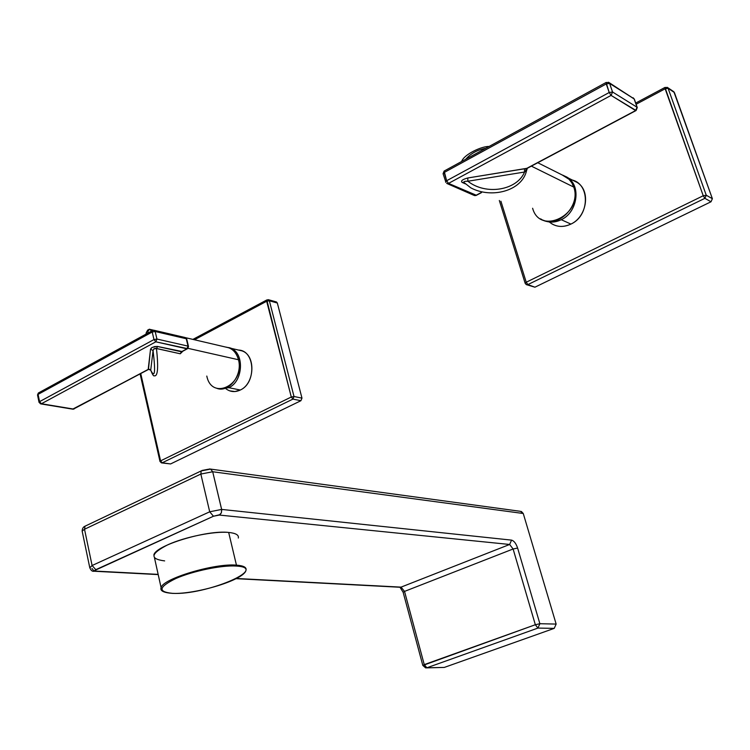 <?xml version="1.0" encoding="UTF-8"?>
<svg xmlns="http://www.w3.org/2000/svg" width="750" height="750" viewBox="0 0 750 750"><rect width="100%" height="100%" fill="white"/><g stroke="black" fill="none" stroke-linecap="round" stroke-linejoin="round"><path stroke-width="1.12" d="M225.975 388.791C230.353 392.034 235.134 392.438 240.309 390.019C256.631 382.913 255.122 350.428 238.566 350.072L242.006 350.878C256.012 355.294 254.831 383.681 240.309 390.019L228.816 387.694C243.403 381.291 244.613 352.641 230.559 348.197L228.084 347.522C244.031 349.097 244.688 380.738 228.816 387.694L240.309 390.019L234.966 391.547L229.706 390.863M219.159 388.866L228.816 387.694L219.159 388.866M206.794 376.059C211.856 401.288 245.372 384.506 238.472 359.747C236.297 352.153 231.994 347.916 225.562 347.034M154.191 375.769C153.619 376.397 152.456 374.55 150.712 370.209C154.894 378.675 155.672 372.15 153.066 350.634L150.544 349.078L148.275 368.691L150.703 370.219L153.066 350.634C155.662 372.131 154.884 378.656 150.722 370.209L153.094 350.203L154.097 348.722L155.906 348.337L180.262 353.784L182.222 351.544L157.622 346.481L156.478 348.534L153.825 348.928L153.066 350.634L150.544 349.078L151.659 347.719L154.641 346.566L157.622 346.481L156.478 348.534C158.559 367.8 157.8 376.875 154.191 375.769C157.8 376.875 158.559 367.8 156.478 348.534L180.262 353.784L182.878 351.169L180.262 353.784L181.406 351.769L186.928 348.834L155.831 341.822L41.409 403.753L73.519 409.059L148.463 369.262L150.544 349.078L152.175 347.419L157.116 346.397L181.406 351.769L187.641 348.637L155.831 341.822L41.409 403.753L39.572 401.644L38.081 394.378L152.222 332.016L153.975 339.562L39.572 401.644L153.975 339.562L155.831 341.822L156.928 339.037L188.016 346.116L186.253 338.738L155.175 331.5L156.928 339.037L188.016 346.116L186.928 348.834L188.016 346.116L186.253 338.738L155.175 331.5L153.872 330.234L155.175 331.5L156.928 339.037L153.975 339.562L152.222 332.016L38.081 394.378L38.334 393.019L38.784 392.775L38.081 394.378L39.572 401.644L39.038 402.356L39.572 401.644L41.409 403.753L73.519 409.059L148.594 369.394L148.275 368.691L150.722 370.247M185.681 337.716L229.022 347.841C233.709 349.809 236.859 353.784 238.472 359.747L187.988 348.337L238.472 359.747C242.878 375.009 228.666 393.366 216.619 388.247M153.628 330.225L150.356 329.456L151.65 331.041L149.419 329.175L147.675 331.819M145.988 334.134C146.344 331.303 147.15 330.863 148.406 332.812C147.15 330.863 146.344 331.303 145.988 334.134M145.95 334.153C147.956 328.472 147.759 330.131 150.356 329.456L148.828 329.484M74.269 408.834L72.656 409.153L148.481 369.431M150.628 370.041L148.463 369.262L150.712 370.209M152.812 330.394L152.222 332.016L155.175 331.5L152.222 332.016L152.812 330.394M39.628 402.647L40.547 403.847L41.409 403.753L40.547 403.847L39.009 402.216L37.519 394.95L38.334 393.019L152.409 330.628L154.275 330.319L185.363 337.584L186.253 338.738L185.025 337.5L186.731 339.019M188.522 346.528L188.016 346.116L188.522 346.528L187.641 348.637M155.831 341.822L153.975 339.562L156.928 339.037L155.831 341.822M169.331 463.762L170.597 463.941L300.909 400.716L301.978 398.137L277.331 303.019L276.516 301.978L277.331 303.019L269.363 300.787L294.009 396.497L301.978 398.137L277.331 303.019L269.363 300.787L294.009 396.497L291.281 397.013L266.672 301.256L194.456 339.769L266.672 301.256L269.363 300.787L266.672 301.256L266.803 299.962L291.281 397.013L292.941 399.094L162.234 462.797L170.597 463.941L300.909 400.716L292.941 399.094L162.234 462.797L160.584 460.866L291.281 397.013L294.009 396.497L301.978 398.137L300.909 400.716L292.941 399.094L294.009 396.497L292.941 399.094L291.281 397.013L160.584 460.866L159.994 461.503L160.584 460.866L162.234 462.797L170.597 463.941L161.728 462.919M140.738 373.538L160.584 460.866L140.738 373.538M268.172 299.653L269.363 300.787L268.172 299.653M161.419 462.881L162.234 462.797L161.419 462.881L159.975 461.4L140.091 373.884M573.188 180.469L577.256 182.513C590.916 190.762 586.95 216.853 570.919 224.081L561.253 219.703C555.009 222.703 549.075 222.881 543.45 220.256C549.075 222.881 555.009 222.703 561.253 219.703L570.919 224.081C564.038 227.316 557.644 227.203 551.737 223.772M561.253 219.703C577.388 212.372 581.409 186.009 567.666 177.713L565.031 176.241C581.297 182.494 578.775 211.819 561.253 219.703M532.622 208.256C540.094 236.1 583.706 214.275 573.75 187.078C571.65 181.078 567.825 177.056 562.275 175.003L569.081 179.316L571.828 182.859L573.75 187.078L531.366 166.134L573.75 187.078C581.213 206.531 556.35 230.034 540.628 218.841M526.566 170.625L527.362 168.3L526.566 170.625L524.55 172.031C516.975 190.406 485.981 195.581 467.887 181.237L524.55 172.031C517.116 190.369 485.831 195.591 467.887 181.237C464.559 181.163 463.303 181.613 464.109 182.578L470.766 187.819C491.119 198.834 521.906 191.241 526.566 170.625L524.55 172.031L524.494 168.797L526.219 168.647L635.606 110.559L611.081 95.4L448.528 183.394L475.866 195.384L481.303 192.497L475.866 195.384L474.066 195.384L476.447 195.291L448.528 183.394L446.644 180.731L444.159 172.5L606.262 83.934L609.206 92.513L446.644 180.731L609.206 92.513L611.081 95.4L448.528 183.394L446.7 183.394L448.528 183.394L446.644 180.731L445.603 182.081L446.644 180.731L444.131 171.066L444.159 172.5L443.081 173.709L444.159 172.5L606.262 83.934L609.6 83.428L612.553 91.997L637.041 107.25L634.125 98.888L608.447 82.237L609.6 83.428L612.553 91.997L637.041 107.25L634.125 98.888L609.6 83.428L606.262 83.934L606.094 82.481L609.206 92.513L612.553 91.997L609.206 92.513L611.081 95.4L612.553 91.997L611.081 95.4L636.084 110.522L637.041 107.25L635.606 110.559L526.219 168.647L525.525 171.562L526.219 168.647L527.484 168.216L467.775 177.975L524.494 168.797L524.55 172.031L467.887 181.237C464.241 181.209 463.078 181.734 464.4 182.803L470.766 187.819C491.119 198.834 521.897 191.241 526.566 170.625L527.194 168.394L526.566 170.625M465.366 183.853L462.122 182.409C460.528 180.919 462.413 179.447 467.775 177.975L467.887 181.237L467.775 177.975C462.413 179.447 460.528 180.919 462.122 182.409L465.366 183.853M464.4 182.803L470.766 187.819M463.969 182.409L462.122 182.409L464.062 182.531M465.731 159.253C470.803 153.459 477.478 149.803 485.766 148.294C477.506 149.794 470.822 153.45 465.731 159.253M633.169 97.8L634.359 99.206L633.169 97.8M637.275 107.569L636.084 110.522M445.922 182.344L443.081 173.709L444.131 171.066L606.094 82.481L609 82.547L634.322 99.094M473.297 194.353L474.066 195.384L447.122 183.581M712.378 198.703L673.866 91.762L668.119 88.331L706.256 195.234L712.378 198.703L674.391 92.522L668.119 88.331L706.256 195.234L703.228 195.75L665.147 88.781L636.122 104.259L665.147 88.781L668.119 88.331L667.163 87.3L668.119 88.331L665.147 88.781L664.969 87.441L703.228 195.75L704.878 198.328L527.888 284.587L534.928 287.194L711.009 201.778L712.378 198.703L711.009 201.778L704.878 198.328L527.888 284.587L526.228 282.225L703.228 195.75L706.256 195.234L712.378 198.703M534.928 287.194L526.266 284.587L527.888 284.587L526.228 282.225L525.15 283.238L526.228 282.225L500.906 201.206L526.228 282.225L703.228 195.75L704.878 198.328L706.256 195.234L704.878 198.328L711.009 201.778L534.928 287.194L526.716 284.756M570.112 179.7C589.95 181.688 590.644 215.334 570.919 224.081C562.8 227.775 555.6 227.081 549.338 221.991M526.266 284.587L525.178 283.341L499.322 200.494M209.409 468.956L210.6 469.097L212.7 471.75L210.6 469.097L520.397 511.312L523.256 513.497L212.7 471.75L200.841 474.056L84.516 529.256L82.153 531.122L82.275 531.741L82.153 531.122L84.516 529.256L92.091 565.519L209.709 511.8L221.644 509.419L511.556 540.122C514.022 540.825 516.047 543.459 517.612 548.034L539.878 623.719L556.144 624.075L523.256 513.497L212.7 471.75L221.644 509.419L209.709 511.8L200.841 474.056L84.516 529.256L92.091 565.519L209.709 511.8L200.841 474.056L212.7 471.75L221.728 509.897L221.372 512.794L220.041 514.622L213.469 516.234L94.65 570.497L95.747 571.106L158.156 574.378L94.162 571.238L95.747 571.106L94.612 570.619L95.822 569.663L92.091 565.519L89.775 567.844L92.091 565.519L95.822 569.663L213.469 516.234L209.709 511.8L213.469 516.234L219.328 515.062L221.372 512.794L221.644 509.419L511.556 540.122L509.644 544.472L219.328 515.062L509.644 544.472L401.062 587.128L509.644 544.472L511.556 540.122C514.022 540.825 516.047 543.459 517.612 548.034L513.113 548.991L404.531 591.403L424.256 664.622L535.331 624.731L513.113 548.991L509.644 544.472L513.113 548.991L517.612 548.034L539.878 623.719L556.144 624.075L554.222 628.369L444.291 667.425L554.222 628.369L537.938 628.078L426.872 667.791L444.291 667.425L426.591 667.875M521.372 511.453L523.256 513.497L556.144 624.075L554.222 628.369L537.938 628.078L539.878 623.719L535.331 624.731L513.113 548.991L404.531 591.403L424.256 664.622L422.831 665.466L535.331 624.731L537.938 628.078L426.872 667.791L424.256 664.622L426.872 667.791L444.291 667.425M202.678 470.344L208.491 469.219M236.419 578.484L401.062 587.128L404.531 591.403L403.134 592.266L404.531 591.403L401.062 587.128L236.419 578.484M164.644 560.897C149.447 558.994 150.525 553.603 167.897 544.734C185.1 536.897 214.172 531.056 228.675 532.444L236.447 565.144C214.622 563.081 162.413 578.747 161.1 587.653L161.175 589.641L161.1 587.653C162.413 578.747 214.622 563.081 236.447 565.144L228.675 532.444C235.781 533.156 238.997 535.022 238.322 538.041M200.841 474.056L201.206 470.916L202.369 470.334L201.206 470.916L200.841 474.056M84.516 529.256L85.031 526.191L86.344 525.572L85.031 526.191L84.516 529.256M91.978 568.481L94.162 571.238C92.241 571.688 90.75 570.375 89.691 567.3L82.153 531.122C82.237 528.6 83.203 526.959 85.031 526.191L201.206 470.916L210.6 469.097M423.328 665.55L425.634 667.894L426.872 667.791L425.634 667.894L422.812 665.391L403.134 592.266L400.003 587.288M539.878 623.719L537.938 628.078L535.331 624.731L539.878 623.719M154.509 557.944L161.1 587.653C159.872 590.775 163.575 592.678 172.181 593.353L172.453 593.334C205.416 595.416 271.088 567.825 236.072 566.044L236.447 565.144C243.553 565.678 246.741 567.356 246.009 570.178C246.741 567.356 243.553 565.678 236.447 565.144L236.072 566.044C221.794 565.059 193.041 570.975 175.941 578.475C158.663 586.931 157.5 591.881 172.453 593.334C205.416 595.416 271.088 567.825 236.072 566.044C221.794 565.059 193.041 570.975 175.941 578.475C158.663 586.931 157.5 591.881 172.453 593.334L172.097 593.325M153.863 555.037C155.025 545.503 206.85 529.772 228.675 532.444M242.006 350.878L230.559 348.197M187.247 348.844L182.316 351.469M148.734 369.319L150.403 369.75M40.838 403.903L72.656 409.153M186.759 339.159L188.484 346.388M73.875 409.05L73.003 409.2M276.516 301.978L268.538 299.747L266.803 299.962L192.9 339.403M577.256 182.513L567.666 177.713M537.769 162.731L566.381 177.066M635.841 110.653L527.55 168.159M476.447 195.291L481.519 192.6M489.056 146.494C482.222 146.025 464.062 154.209 461.644 161.484M637.228 107.447L634.359 99.206M476.147 195.45L474.628 195.6M635.7 103.059L664.969 87.441L667.594 87.562L673.866 91.762M95.138 571.294L158.203 574.594M236.072 578.672L399.637 587.231M246.009 570.178C244.556 580.031 195.319 594.544 172.359 593.362"/></g></svg>
